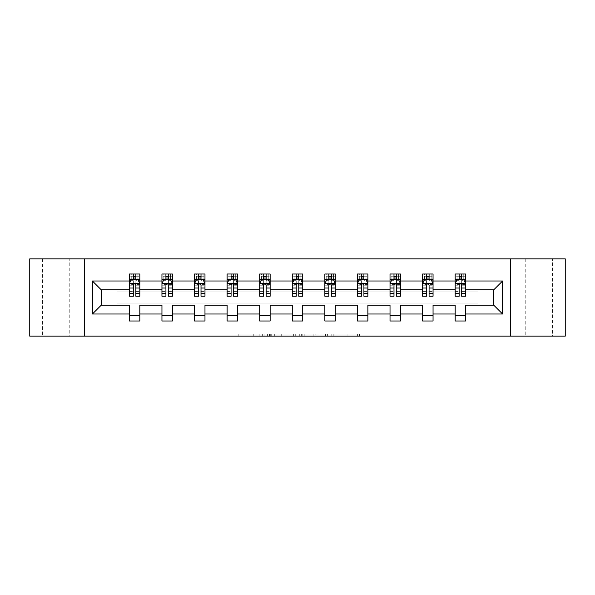 <?xml version="1.0" encoding="UTF-8"?>
<svg xmlns="http://www.w3.org/2000/svg" width="595" height="595" viewBox="0 0 595 595"><rect width="100%" height="100%" fill="white"/><g stroke="black" fill="none" stroke-linecap="round" stroke-linejoin="round"><path stroke-width="0.45" stroke-dasharray="2.98 2.23" d="M552.51 258.862L525.779 258.862L552.51 258.862L552.51 336.138L525.779 336.138L552.51 336.138M525.779 258.862L525.779 336.138M69.221 258.862L42.49 258.862L69.221 258.862L69.221 336.138L42.49 336.138L69.221 336.138M42.49 258.862L42.49 336.138M264.083 336.138L240.871 336.138L264.083 336.138L264.083 334.048L253.269 334.048L253.269 336.138L253.269 334.048L264.083 334.048L264.083 336.138L264.083 334.048L253.269 334.048L253.269 336.138L253.269 334.048L264.083 334.048L240.871 334.048L264.083 334.048M357.409 336.138L333.222 336.138L357.409 336.138L357.409 334.048L347.056 334.048L359.462 334.048L359.462 336.138L359.462 334.048L333.222 334.048L359.462 334.048L359.462 336.138L359.462 334.048L357.409 334.048L357.409 336.138M345.011 336.138L334.04 336.138L345.011 336.138L345.011 334.048L347.056 334.048L345.011 334.048L345.011 336.138L345.011 334.048L334.04 334.048L334.04 336.138L334.04 334.048L345.011 334.048L345.011 336.138M331.17 336.138L333.222 336.138L331.17 336.138L331.17 334.048L333.222 334.048L331.17 334.048L331.17 336.138M238.818 336.138L240.871 336.138L238.818 336.138L238.818 334.048L240.871 334.048L238.818 334.048L238.818 336.138M29.75 336.138L116.947 336.138L116.947 303.034L478.053 303.034L478.053 336.138L116.947 336.138L116.947 303.034L478.053 303.034L478.053 336.138L565.25 336.138L565.25 258.862L478.053 258.862L478.053 291.966L116.947 291.966L116.947 258.862L478.053 258.862L478.053 291.966L116.947 291.966L116.947 258.862L29.75 258.862L29.75 336.138M295.708 336.138L293.655 336.138L295.708 336.138L295.708 334.048L295.708 336.138M269.468 336.138L293.655 336.138L267.415 336.138L269.468 336.138L269.468 334.048L295.708 334.048L267.415 334.048L267.415 336.138L267.415 334.048L269.468 334.048L269.468 336.138M301.345 336.138L327.585 336.138L299.292 336.138L301.345 336.138L301.345 334.048L327.585 334.048L327.585 336.138L327.585 334.048L315.179 334.048L315.179 336.138M129.375 279.583L129.375 293.528L129.375 283.51L129.375 289.772L101.18 289.772L101.18 305.228L129.375 305.228L129.375 315.774L139.818 315.774L139.818 305.228L161.952 305.228L161.952 315.774L172.394 315.774L172.394 305.228L194.535 305.228L194.535 315.774L204.978 315.774L204.978 305.228L227.119 305.228L227.119 315.774L237.561 315.774L237.561 305.228L259.695 305.228L259.695 315.774L270.137 315.774L270.137 305.228L292.279 305.228L292.279 315.774L302.721 315.774L302.721 305.228L324.863 305.228L324.863 315.774L335.305 315.774L335.305 305.228L357.439 305.228L357.439 315.774L367.881 315.774L367.881 305.228L390.022 305.228L390.022 315.774L400.465 315.774L400.465 305.228L422.606 305.228L422.606 315.774L433.048 315.774L433.048 305.228L455.182 305.228L455.182 315.774L465.625 315.774L465.625 305.228L493.82 305.228L493.82 289.772L465.625 289.772L465.625 274.005L455.182 274.005L455.182 279.226L465.625 279.226L465.625 274.005M422.606 279.583L422.606 293.528L422.606 274.005L433.048 274.005L433.048 279.226L433.048 274.005M422.606 274.005L422.606 279.226L433.048 279.226L426.57 279.226M357.439 279.583L357.439 293.528L357.439 274.005L367.881 274.005L367.881 279.226L367.881 274.005M357.439 274.005L357.439 279.226L367.881 279.226L361.41 279.226M292.279 279.583L292.279 293.528L292.279 274.005L302.721 274.005L302.721 279.226L302.721 274.005M292.279 274.005L292.279 279.226L302.721 279.226L296.25 279.226M227.119 279.583L227.119 293.528L227.119 274.005L237.561 274.005L237.561 279.226L237.561 274.005M227.119 274.005L227.119 279.226L237.561 279.226L231.083 279.226M161.952 279.583L161.952 293.528L161.952 274.005L172.394 274.005L172.394 279.226L172.394 274.005M161.952 274.005L161.952 279.226L172.394 279.226L165.923 279.226M129.375 289.772L129.375 274.005L139.818 274.005L139.818 279.226L139.818 274.005M129.375 274.005L129.375 279.226L139.818 279.226L133.34 279.226M194.535 279.583L194.535 293.528L194.535 274.005L204.978 274.005L204.978 279.226L204.978 274.005M194.535 274.005L194.535 279.226L204.978 279.226L198.507 279.226M259.695 279.583L259.695 293.528L259.695 274.005L270.137 274.005L270.137 279.226L270.137 274.005M259.695 274.005L259.695 279.226L270.137 279.226L263.667 279.226M324.863 279.583L324.863 293.528L324.863 274.005L335.305 274.005L335.305 279.226L335.305 274.005M324.863 274.005L324.863 279.226L335.305 279.226L328.827 279.226M390.022 279.583L390.022 293.528L390.022 274.005L400.465 274.005L400.465 279.226L400.465 274.005M390.022 274.005L390.022 279.226L400.465 279.226L393.987 279.226M455.182 279.583L455.182 293.528L455.182 283.51L455.182 289.772L433.048 289.772L433.048 279.226L429.077 279.226M422.606 289.772L400.465 289.772L400.465 279.226L396.493 279.226M390.022 289.772L367.881 289.772L367.881 279.226L363.917 279.226M357.439 289.772L335.305 289.772L335.305 279.226L331.333 279.226M324.863 289.772L302.721 289.772L302.721 279.226L298.75 279.226M292.279 289.772L270.137 289.772L270.137 279.226L266.173 279.226M259.695 289.772L237.561 289.772L237.561 279.226L233.59 279.226M227.119 289.772L204.978 289.772L204.978 279.226L201.013 279.226M194.535 289.772L172.394 289.772L172.394 279.226L168.43 279.226M161.952 289.772L139.818 289.772L139.818 279.226L135.846 279.226M455.182 289.772L455.182 279.226L459.154 279.226M461.661 279.226L455.182 279.226L455.182 274.005M455.182 315.774L455.182 320.995L465.625 320.995L465.625 315.774M422.606 315.774L422.606 320.995L433.048 320.995L433.048 315.774M390.022 315.774L390.022 320.995L400.465 320.995L400.465 315.774M357.439 315.774L357.439 320.995L367.881 320.995L367.881 315.774M324.863 315.774L324.863 320.995L335.305 320.995L335.305 315.774M292.279 315.774L292.279 320.995L302.721 320.995L302.721 315.774M259.695 315.774L259.695 320.995L270.137 320.995L270.137 315.774M227.119 315.774L227.119 320.995L237.561 320.995L237.561 315.774M194.535 315.774L194.535 320.995L204.978 320.995L204.978 315.774M161.952 315.774L161.952 320.995L172.394 320.995L172.394 315.774M129.375 315.774L129.375 320.995L139.818 320.995L139.818 315.774M84.364 336.138L84.364 258.862M510.636 258.862L510.636 336.138M271.722 336.138L274.697 336.138L271.722 336.138L271.722 334.048L270.286 334.048L270.286 336.138L270.286 334.048L274.697 334.048L271.722 334.048L271.722 336.138M274.697 336.138L281.257 336.138L274.697 336.138L274.697 334.048L281.257 334.048L281.257 336.138L281.257 334.048L274.697 334.048L274.697 336.138M301.345 334.048L313.134 334.048L313.134 336.138L313.134 334.048L311.081 334.048L313.134 334.048L313.134 336.138L313.134 334.048L315.179 334.048M302.163 334.048L302.163 336.138L302.163 334.048M299.292 334.048L299.292 336.138L299.292 334.048M135.638 279.226L129.375 279.226L129.375 276.72L133.34 276.72L133.34 274.005L135.846 274.005L135.846 276.72L139.818 276.72L139.818 279.226L135.638 279.226L135.638 274.005L131.25 274.005L137.936 274.005L131.25 274.005L131.25 279.226L137.936 279.226L131.25 279.226L131.25 274.005M129.375 296.25L129.375 276.72L139.818 276.72L139.818 280.312L135.846 280.312L135.846 276.72M129.375 283.51L131.465 279.33L137.728 279.33L139.818 283.51L139.818 293.528L139.818 279.583M139.818 283.51L139.818 289.772M139.818 296.25L139.818 280.312M133.34 296.25L133.34 284.559L129.375 284.559M129.375 283.83L133.34 283.83L133.34 293.528L133.34 285.072C134.173 283.488 135.013 283.488 135.846 285.072L135.846 293.528L135.846 283.83L139.818 283.83M137.936 274.005L137.936 279.226L137.936 274.005L135.638 274.005M133.34 276.72L133.34 284.559M133.34 283.83L133.34 279.33M135.846 279.33L135.846 283.83M139.818 284.559L135.846 284.559L135.846 280.312M135.846 284.559L135.846 296.25M168.221 279.226L161.952 279.226L161.952 276.72L165.923 276.72L165.923 274.005L168.43 274.005L168.43 276.72L172.394 276.72L172.394 279.226L168.221 279.226L168.221 274.005L163.833 274.005L170.52 274.005L163.833 274.005L163.833 279.226L170.52 279.226L163.833 279.226L163.833 274.005M161.952 296.25L161.952 276.72L172.394 276.72L172.394 280.312L168.43 280.312L168.43 276.72M161.952 283.51L164.042 279.33L170.311 279.33L172.394 283.51L172.394 293.528L172.394 279.583M172.394 283.51L172.394 289.772M172.394 296.25L172.394 280.312M165.923 296.25L165.923 284.559L161.952 284.559M161.952 283.83L165.923 283.83L165.923 293.528L165.923 285.072C166.756 283.488 167.589 283.488 168.43 285.072L168.43 293.528L168.43 283.83L172.394 283.83M170.52 274.005L170.52 279.226L170.52 274.005L168.221 274.005M165.923 276.72L165.923 284.559M165.923 283.83L165.923 279.33M168.43 279.33L168.43 283.83M172.394 284.559L168.43 284.559L168.43 280.312M168.43 284.559L168.43 296.25M200.798 279.226L194.535 279.226L194.535 276.72L198.507 276.72L198.507 274.005L201.013 274.005L201.013 276.72L204.978 276.72L204.978 279.226L200.798 279.226L200.798 274.005L196.417 274.005L203.096 274.005L196.417 274.005L196.417 279.226L203.096 279.226L196.417 279.226L196.417 274.005M194.535 296.25L194.535 276.72L204.978 276.72L204.978 280.312L201.013 280.312L201.013 276.72M194.535 283.51L196.625 279.33L202.888 279.33L204.978 283.51L204.978 293.528L204.978 279.583M204.978 283.51L204.978 289.772M204.978 296.25L204.978 280.312M198.507 296.25L198.507 284.559L194.535 284.559M194.535 283.83L198.507 283.83L198.507 293.528L198.507 285.072C199.34 283.488 200.173 283.488 201.013 285.072L201.013 293.528L201.013 283.83L204.978 283.83M203.096 274.005L203.096 279.226L203.096 274.005L200.798 274.005M198.507 276.72L198.507 284.559M198.507 283.83L198.507 279.33M201.013 279.33L201.013 283.83M204.978 284.559L201.013 284.559L201.013 280.312M201.013 284.559L201.013 296.25M233.381 279.226L227.119 279.226L227.119 276.72L231.083 276.72L231.083 274.005L233.59 274.005L233.59 276.72L237.561 276.72L237.561 279.226L233.381 279.226L233.381 274.005L228.993 274.005L235.679 274.005L228.993 274.005L228.993 279.226L235.679 279.226L228.993 279.226L228.993 274.005M227.119 296.25L227.119 276.72L237.561 276.72L237.561 280.312L233.59 280.312L233.59 276.72M227.119 283.51L229.201 279.33L235.471 279.33L237.561 283.51L237.561 293.528L237.561 279.583M237.561 283.51L237.561 289.772M237.561 296.25L237.561 280.312M231.083 296.25L231.083 284.559L227.119 284.559M227.119 283.83L231.083 283.83L231.083 293.528L231.083 285.072C231.916 283.488 232.757 283.488 233.59 285.072L233.59 293.528L233.59 283.83L237.561 283.83M235.679 274.005L235.679 279.226L235.679 274.005L233.381 274.005M231.083 276.72L231.083 284.559M231.083 283.83L231.083 279.33M233.59 279.33L233.59 283.83M237.561 284.559L233.59 284.559L233.59 280.312M233.59 284.559L233.59 296.25M265.965 279.226L259.695 279.226L259.695 276.72L263.667 276.72L263.667 274.005L266.173 274.005L266.173 276.72L270.137 276.72L270.137 279.226L265.965 279.226L265.965 274.005L261.577 274.005L268.263 274.005L261.577 274.005L261.577 279.226L268.263 279.226L261.577 279.226L261.577 274.005M259.695 296.25L259.695 276.72L270.137 276.72L270.137 280.312L266.173 280.312L266.173 276.72M259.695 283.51L261.785 279.33L268.055 279.33L270.137 283.51L270.137 293.528L270.137 279.583M270.137 283.51L270.137 289.772M270.137 296.25L270.137 280.312M263.667 296.25L263.667 284.559L259.695 284.559M259.695 283.83L263.667 283.83L263.667 293.528L263.667 285.072C264.5 283.488 265.333 283.488 266.173 285.072L266.173 293.528L266.173 283.83L270.137 283.83M268.263 274.005L268.263 279.226L268.263 274.005L265.965 274.005M263.667 276.72L263.667 284.559M263.667 283.83L263.667 279.33M266.173 279.33L266.173 283.83M270.137 284.559L266.173 284.559L266.173 280.312M266.173 284.559L266.173 296.25M298.541 279.226L292.279 279.226L292.279 276.72L296.25 276.72L296.25 274.005L298.75 274.005L298.75 276.72L302.721 276.72L302.721 279.226L298.541 279.226L298.541 274.005L294.161 274.005L300.839 274.005L294.161 274.005L294.161 279.226L300.839 279.226L294.161 279.226L294.161 274.005M292.279 296.25L292.279 276.72L302.721 276.72L302.721 280.312L298.75 280.312L298.75 276.72M292.279 283.51L294.369 279.33L300.631 279.33L302.721 283.51L302.721 293.528L302.721 279.583M302.721 283.51L302.721 289.772M302.721 296.25L302.721 280.312M296.25 296.25L296.25 284.559L292.279 284.559M292.279 283.83L296.25 283.83L296.25 293.528L296.25 285.072C297.084 283.488 297.916 283.488 298.75 285.072L298.75 293.528L298.75 283.83L302.721 283.83M300.839 274.005L300.839 279.226L300.839 274.005L298.541 274.005M296.25 276.72L296.25 284.559M296.25 283.83L296.25 279.33M298.75 279.33L298.75 283.83M302.721 284.559L298.75 284.559L298.75 280.312M298.75 284.559L298.75 296.25M331.125 279.226L324.863 279.226L324.863 276.72L328.827 276.72L328.827 274.005L331.333 274.005L331.333 276.72L335.305 276.72L335.305 279.226L331.125 279.226L331.125 274.005L326.737 274.005L333.423 274.005L326.737 274.005L326.737 279.226L333.423 279.226L326.737 279.226L326.737 274.005M324.863 296.25L324.863 276.72L335.305 276.72L335.305 280.312L331.333 280.312L331.333 276.72M324.863 283.51L326.945 279.33L333.215 279.33L335.305 283.51L335.305 293.528L335.305 279.583M335.305 283.51L335.305 289.772M335.305 296.25L335.305 280.312M328.827 296.25L328.827 284.559L324.863 284.559M324.863 283.83L328.827 283.83L328.827 293.528L328.827 285.072C329.66 283.488 330.5 283.488 331.333 285.072L331.333 293.528L331.333 283.83L335.305 283.83M333.423 274.005L333.423 279.226L333.423 274.005L331.125 274.005M328.827 276.72L328.827 284.559M328.827 283.83L328.827 279.33M331.333 279.33L331.333 283.83M335.305 284.559L331.333 284.559L331.333 280.312M331.333 284.559L331.333 296.25M363.709 279.226L357.439 279.226L357.439 276.72L361.41 276.72L361.41 274.005L363.917 274.005L363.917 276.72L367.881 276.72L367.881 279.226L363.709 279.226L363.709 274.005L359.321 274.005L366.007 274.005L359.321 274.005L359.321 279.226L366.007 279.226L359.321 279.226L359.321 274.005M357.439 296.25L357.439 276.72L367.881 276.72L367.881 280.312L363.917 280.312L363.917 276.72M357.439 283.51L359.529 279.33L365.799 279.33L367.881 283.51L367.881 293.528L367.881 279.583M367.881 283.51L367.881 289.772M367.881 296.25L367.881 280.312M361.41 296.25L361.41 284.559L357.439 284.559M357.439 283.83L361.41 283.83L361.41 293.528L361.41 285.072C362.243 283.488 363.076 283.488 363.917 285.072L363.917 293.528L363.917 283.83L367.881 283.83M366.007 274.005L366.007 279.226L366.007 274.005L363.709 274.005M361.41 276.72L361.41 284.559M361.41 283.83L361.41 279.33M363.917 279.33L363.917 283.83M367.881 284.559L363.917 284.559L363.917 280.312M363.917 284.559L363.917 296.25M396.285 279.226L390.022 279.226L390.022 276.72L393.987 276.72L393.987 274.005L396.493 274.005L396.493 276.72L400.465 276.72L400.465 279.226L396.285 279.226L396.285 274.005L391.904 274.005L398.583 274.005L391.904 274.005L391.904 279.226L398.583 279.226L391.904 279.226L391.904 274.005M390.022 296.25L390.022 276.72L400.465 276.72L400.465 280.312L396.493 280.312L396.493 276.72M390.022 283.51L392.112 279.33L398.375 279.33L400.465 283.51L400.465 293.528L400.465 279.583M400.465 283.51L400.465 289.772M400.465 296.25L400.465 280.312M393.987 296.25L393.987 284.559L390.022 284.559M390.022 283.83L393.987 283.83L393.987 293.528L393.987 285.072C394.827 283.488 395.66 283.488 396.493 285.072L396.493 293.528L396.493 283.83L400.465 283.83M398.583 274.005L398.583 279.226L398.583 274.005L396.285 274.005M393.987 276.72L393.987 284.559M393.987 283.83L393.987 279.33M396.493 279.33L396.493 283.83M400.465 284.559L396.493 284.559L396.493 280.312M396.493 284.559L396.493 296.25M428.869 279.226L422.606 279.226L422.606 276.72L426.57 276.72L426.57 274.005L429.077 274.005L429.077 276.72L433.048 276.72L433.048 279.226L428.869 279.226L428.869 274.005L424.48 274.005L431.167 274.005L424.48 274.005L424.48 279.226L431.167 279.226L424.48 279.226L424.48 274.005M422.606 296.25L422.606 276.72L433.048 276.72L433.048 280.312L429.077 280.312L429.077 276.72M422.606 283.51L424.689 279.33L430.959 279.33L433.048 283.51L433.048 293.528L433.048 279.583M433.048 283.51L433.048 289.772M433.048 296.25L433.048 280.312M426.57 296.25L426.57 284.559L422.606 284.559M422.606 283.83L426.57 283.83L426.57 293.528L426.57 285.072C427.403 283.488 428.244 283.488 429.077 285.072L429.077 293.528L429.077 283.83L433.048 283.83M431.167 274.005L431.167 279.226L431.167 274.005L428.869 274.005M426.57 276.72L426.57 284.559M426.57 283.83L426.57 279.33M429.077 279.33L429.077 283.83M433.048 284.559L429.077 284.559L429.077 280.312M429.077 284.559L429.077 296.25M461.452 279.226L455.182 279.226L455.182 276.72L459.154 276.72L459.154 274.005L461.661 274.005L461.661 276.72L465.625 276.72L465.625 279.226L461.452 279.226L461.452 274.005L457.064 274.005L463.75 274.005L457.064 274.005L457.064 279.226L463.75 279.226L457.064 279.226L457.064 274.005M455.182 296.25L455.182 276.72L465.625 276.72L465.625 280.312L461.661 280.312L461.661 276.72M455.182 283.51L457.272 279.33L463.535 279.33L465.625 283.51L465.625 293.528L465.625 279.583M465.625 283.51L465.625 289.772M465.625 296.25L465.625 280.312M459.154 296.25L459.154 284.559L455.182 284.559M455.182 283.83L459.154 283.83L459.154 293.528L459.154 285.072C459.987 283.488 460.82 283.488 461.661 285.072L461.661 293.528L461.661 283.83L465.625 283.83M463.75 274.005L463.75 279.226L463.75 274.005L461.452 274.005M459.154 276.72L459.154 284.559M459.154 283.83L459.154 279.33M461.661 279.33L461.661 283.83M465.625 284.559L461.661 284.559L461.661 280.312M461.661 284.559L461.661 296.25M262.648 334.048L262.648 336.138L262.648 334.048M259.829 334.048L259.829 336.138L259.829 334.048M240.871 334.048L240.871 336.138L240.871 334.048M293.655 334.048L293.655 336.138L293.655 334.048M325.532 334.048L325.532 336.138L325.532 334.048M311.081 334.048L311.081 336.138L311.081 334.048M304.216 334.048L304.216 336.138L304.216 334.048M347.056 334.048L347.056 336.138L347.056 334.048M333.222 334.048L333.222 336.138L333.222 334.048M129.427 283.406L139.766 283.406M129.375 291.357L133.34 291.357M133.34 280.312L129.375 280.312M131.339 279.583L133.34 279.583M135.846 279.583L137.854 279.583M135.846 291.357L139.818 291.357M129.375 285.756L133.34 285.756M135.846 285.756L139.818 285.756M139.818 278.051L135.846 278.051M133.34 278.051L129.375 278.051M133.548 279.226L133.548 274.005M162.004 283.406L172.342 283.406M161.952 291.357L165.923 291.357M165.923 280.312L161.952 280.312M163.915 279.583L165.923 279.583M168.43 279.583L170.43 279.583M168.43 291.357L172.394 291.357M161.952 285.756L165.923 285.756M168.43 285.756L172.394 285.756M172.394 278.051L168.43 278.051M165.923 278.051L161.952 278.051M166.131 279.226L166.131 274.005M194.587 283.406L204.925 283.406M194.535 291.357L198.507 291.357M198.507 280.312L194.535 280.312M196.499 279.583L198.507 279.583M201.013 279.583L203.014 279.583M201.013 291.357L204.978 291.357M194.535 285.756L198.507 285.756M201.013 285.756L204.978 285.756M204.978 278.051L201.013 278.051M198.507 278.051L194.535 278.051M198.715 279.226L198.715 274.005M227.171 283.406L237.509 283.406M227.119 291.357L231.083 291.357M231.083 280.312L227.119 280.312M229.082 279.583L231.083 279.583M233.59 279.583L235.598 279.583M233.59 291.357L237.561 291.357M227.119 285.756L231.083 285.756M233.59 285.756L237.561 285.756M237.561 278.051L233.59 278.051M231.083 278.051L227.119 278.051M231.291 279.226L231.291 274.005M259.747 283.406L270.085 283.406M259.695 291.357L263.667 291.357M263.667 280.312L259.695 280.312M261.659 279.583L263.667 279.583M266.173 279.583L268.174 279.583M266.173 291.357L270.137 291.357M259.695 285.756L263.667 285.756M266.173 285.756L270.137 285.756M270.137 278.051L266.173 278.051M263.667 278.051L259.695 278.051M263.875 279.226L263.875 274.005M292.331 283.406L302.669 283.406M292.279 291.357L296.25 291.357M296.25 280.312L292.279 280.312M294.242 279.583L296.25 279.583M298.75 279.583L300.758 279.583M298.75 291.357L302.721 291.357M292.279 285.756L296.25 285.756M298.75 285.756L302.721 285.756M302.721 278.051L298.75 278.051M296.25 278.051L292.279 278.051M296.459 279.226L296.459 274.005M324.915 283.406L335.253 283.406M324.863 291.357L328.827 291.357M328.827 280.312L324.863 280.312M326.826 279.583L328.827 279.583M331.333 279.583L333.341 279.583M331.333 291.357L335.305 291.357M324.863 285.756L328.827 285.756M331.333 285.756L335.305 285.756M335.305 278.051L331.333 278.051M328.827 278.051L324.863 278.051M329.035 279.226L329.035 274.005M357.491 283.406L367.829 283.406M357.439 291.357L361.41 291.357M361.41 280.312L357.439 280.312M359.402 279.583L361.41 279.583M363.917 279.583L365.918 279.583M363.917 291.357L367.881 291.357M357.439 285.756L361.41 285.756M363.917 285.756L367.881 285.756M367.881 278.051L363.917 278.051M361.41 278.051L357.439 278.051M361.619 279.226L361.619 274.005M390.075 283.406L400.413 283.406M390.022 291.357L393.987 291.357M393.987 280.312L390.022 280.312M391.986 279.583L393.987 279.583M396.493 279.583L398.501 279.583M396.493 291.357L400.465 291.357M390.022 285.756L393.987 285.756M396.493 285.756L400.465 285.756M400.465 278.051L396.493 278.051M393.987 278.051L390.022 278.051M394.202 279.226L394.202 274.005M422.658 283.406L432.996 283.406M422.606 291.357L426.57 291.357M426.57 280.312L422.606 280.312M424.57 279.583L426.57 279.583M429.077 279.583L431.085 279.583M429.077 291.357L433.048 291.357M422.606 285.756L426.57 285.756M429.077 285.756L433.048 285.756M433.048 278.051L429.077 278.051M426.57 278.051L422.606 278.051M426.779 279.226L426.779 274.005M455.235 283.406L465.573 283.406M455.182 291.357L459.154 291.357M459.154 280.312L455.182 280.312M457.146 279.583L459.154 279.583M461.661 279.583L463.661 279.583M461.661 291.357L465.625 291.357M455.182 285.756L459.154 285.756M461.661 285.756L465.625 285.756M465.625 278.051L461.661 278.051M459.154 278.051L455.182 278.051M459.362 279.226L459.362 274.005M129.375 293.528L133.34 293.528M135.846 293.528L139.818 293.528M161.952 293.528L165.923 293.528M168.43 293.528L172.394 293.528M194.535 293.528L198.507 293.528M201.013 293.528L204.978 293.528M227.119 293.528L231.083 293.528M233.59 293.528L237.561 293.528M259.695 293.528L263.667 293.528M266.173 293.528L270.137 293.528M292.279 293.528L296.25 293.528M298.75 293.528L302.721 293.528M324.863 293.528L328.827 293.528M331.333 293.528L335.305 293.528M357.439 293.528L361.41 293.528M363.917 293.528L367.881 293.528M390.022 293.528L393.987 293.528M396.493 293.528L400.465 293.528M422.606 293.528L426.57 293.528M429.077 293.528L433.048 293.528M455.182 293.528L459.154 293.528M461.661 293.528L465.625 293.528"/><path stroke-width="0.89" d="M510.636 336.138L565.25 336.138L565.25 258.862L510.636 258.862L510.636 336.138L84.364 336.138L84.364 258.862L29.75 258.862L29.75 336.138L84.364 336.138M465.625 313.996L465.625 305.228L493.82 305.228L502.596 313.996L465.625 313.996L465.625 320.995L455.182 320.995L455.182 313.996L433.048 313.996L433.048 320.995L422.606 320.995L422.606 313.996L400.465 313.996L400.465 320.995L390.022 320.995L390.022 313.996L367.881 313.996L367.881 320.995L357.439 320.995L357.439 313.996L335.305 313.996L335.305 320.995L324.863 320.995L324.863 313.996L302.721 313.996L302.721 320.995L292.279 320.995L292.279 313.996L270.137 313.996L270.137 320.995L259.695 320.995L259.695 313.996L237.561 313.996L237.561 320.995L227.119 320.995L227.119 313.996L204.978 313.996L204.978 320.995L194.535 320.995L194.535 313.996L172.394 313.996L172.394 320.995L161.952 320.995L161.952 313.996L139.818 313.996L139.818 320.995L129.375 320.995L129.375 313.996L92.403 313.996L92.403 281.004L129.375 281.004L129.375 274.005L139.818 274.005L139.818 281.004L161.952 281.004L161.952 274.005L172.394 274.005L172.394 281.004L194.535 281.004L194.535 274.005L204.978 274.005L204.978 281.004L227.119 281.004L227.119 274.005L237.561 274.005L237.561 281.004L259.695 281.004L259.695 274.005L270.137 274.005L270.137 281.004L292.279 281.004L292.279 274.005L302.721 274.005L302.721 281.004L324.863 281.004L324.863 274.005L335.305 274.005L335.305 281.004L357.439 281.004L357.439 274.005L367.881 274.005L367.881 281.004L390.022 281.004L390.022 274.005L400.465 274.005L400.465 281.004L422.606 281.004L422.606 274.005L433.048 274.005L433.048 281.004L455.182 281.004L455.182 274.005L465.625 274.005L465.625 281.004L502.596 281.004L502.596 313.996M510.636 258.862L84.364 258.862M455.182 281.004L455.182 289.772L433.048 289.772L433.048 281.004M433.048 313.996L433.048 305.228L455.182 305.228L455.182 313.996M422.606 281.004L422.606 289.772L400.465 289.772L400.465 281.004M400.465 313.996L400.465 305.228L422.606 305.228L422.606 313.996M390.022 281.004L390.022 289.772L367.881 289.772L367.881 281.004M367.881 313.996L367.881 305.228L390.022 305.228L390.022 313.996M357.439 281.004L357.439 289.772L335.305 289.772L335.305 281.004M335.305 313.996L335.305 305.228L357.439 305.228L357.439 313.996M324.863 281.004L324.863 289.772L302.721 289.772L302.721 281.004M302.721 313.996L302.721 305.228L324.863 305.228L324.863 313.996M292.279 281.004L292.279 289.772L270.137 289.772L270.137 281.004M270.137 313.996L270.137 305.228L292.279 305.228L292.279 313.996M259.695 281.004L259.695 289.772L237.561 289.772L237.561 281.004M237.561 313.996L237.561 305.228L259.695 305.228L259.695 313.996M227.119 281.004L227.119 289.772L204.978 289.772L204.978 281.004M204.978 313.996L204.978 305.228L227.119 305.228L227.119 313.996M194.535 281.004L194.535 289.772L172.394 289.772L172.394 281.004M172.394 313.996L172.394 305.228L194.535 305.228L194.535 313.996M161.952 281.004L161.952 289.772L139.818 289.772L139.818 281.004M139.818 313.996L139.818 305.228L161.952 305.228L161.952 313.996M129.375 281.004L129.375 289.772L101.18 289.772L101.18 305.228L129.375 305.228L129.375 313.996M92.403 281.004L101.18 289.772M493.82 305.228L493.82 289.772L465.625 289.772L465.625 281.004M459.154 279.226L461.661 279.226M426.57 279.226L429.077 279.226M393.987 279.226L396.493 279.226M361.41 279.226L363.917 279.226M328.827 279.226L331.333 279.226M296.25 279.226L298.75 279.226M263.667 279.226L266.173 279.226M231.083 279.226L233.59 279.226M198.507 279.226L201.013 279.226M165.923 279.226L168.43 279.226M133.34 279.226L135.846 279.226M129.375 315.774L139.818 315.774M161.952 315.774L172.394 315.774M194.535 315.774L204.978 315.774M227.119 315.774L237.561 315.774M259.695 315.774L270.137 315.774M292.279 315.774L302.721 315.774M324.863 315.774L335.305 315.774M357.439 315.774L367.881 315.774M390.022 315.774L400.465 315.774M422.606 315.774L433.048 315.774M455.182 315.774L465.625 315.774M101.18 305.228L92.403 313.996M502.596 281.004L493.82 289.772M135.846 276.72L133.34 276.72M131.339 279.583L129.375 279.583L129.375 274.005L133.34 274.005L133.34 279.33M129.375 293.625L129.375 296.25L133.34 296.25L133.34 293.625L129.375 293.625L129.375 289.772M139.818 289.772L139.818 296.25L135.846 296.25L135.846 285.072C135.013 283.465 134.18 283.465 133.34 285.072L133.34 293.625M137.854 279.583L139.818 279.583L139.818 274.005L137.936 274.005M139.818 283.51L137.728 279.33L131.465 279.33L129.375 283.51M135.846 279.33L135.846 274.005L139.818 274.005M131.25 274.005L129.375 274.005M168.43 276.72L165.923 276.72M163.915 279.583L161.952 279.583L161.952 274.005L165.923 274.005L165.923 279.33M161.952 293.625L161.952 296.25L165.923 296.25L165.923 293.625L161.952 293.625L161.952 289.772M172.394 289.772L172.394 296.25L168.43 296.25L168.43 285.072C167.597 283.465 166.756 283.465 165.923 285.072L165.923 293.625M170.43 279.583L172.394 279.583L172.394 274.005L170.52 274.005M172.394 283.51L170.311 279.33L164.042 279.33L161.952 283.51M168.43 279.33L168.43 274.005L172.394 274.005M163.833 274.005L161.952 274.005M201.013 276.72L198.507 276.72M196.499 279.583L194.535 279.583L194.535 274.005L198.507 274.005L198.507 279.33M194.535 293.625L194.535 296.25L198.507 296.25L198.507 293.625L194.535 293.625L194.535 289.772M204.978 289.772L204.978 296.25L201.013 296.25L201.013 285.072C200.173 283.465 199.34 283.465 198.507 285.072L198.507 293.625M203.014 279.583L204.978 279.583L204.978 274.005L203.096 274.005M204.978 283.51L202.888 279.33L196.625 279.33L194.535 283.51M201.013 279.33L201.013 274.005L204.978 274.005M196.417 274.005L194.535 274.005M233.59 276.72L231.083 276.72M229.082 279.583L227.119 279.583L227.119 274.005L231.083 274.005L231.083 279.33M227.119 293.625L227.119 296.25L231.083 296.25L231.083 293.625L227.119 293.625L227.119 289.772M237.561 289.772L237.561 296.25L233.59 296.25L233.59 285.072C232.757 283.465 231.924 283.465 231.083 285.072L231.083 293.625M235.598 279.583L237.561 279.583L237.561 274.005L235.679 274.005M237.561 283.51L235.471 279.33L229.201 279.33L227.119 283.51M233.59 279.33L233.59 274.005L237.561 274.005M228.993 274.005L227.119 274.005M266.173 276.72L263.667 276.72M261.659 279.583L259.695 279.583L259.695 274.005L263.667 274.005L263.667 279.33M259.695 293.625L259.695 296.25L263.667 296.25L263.667 293.625L259.695 293.625L259.695 289.772M270.137 289.772L270.137 296.25L266.173 296.25L266.173 285.072C265.34 283.465 264.5 283.465 263.667 285.072L263.667 293.625M268.174 279.583L270.137 279.583L270.137 274.005L268.263 274.005M270.137 283.51L268.055 279.33L261.785 279.33L259.695 283.51M266.173 279.33L266.173 274.005L270.137 274.005M261.577 274.005L259.695 274.005M298.75 276.72L296.25 276.72M294.242 279.583L292.279 279.583L292.279 274.005L296.25 274.005L296.25 279.33M292.279 293.625L292.279 296.25L296.25 296.25L296.25 293.625L292.279 293.625L292.279 289.772M302.721 289.772L302.721 296.25L298.75 296.25L298.75 285.072C297.916 283.465 297.084 283.465 296.25 285.072L296.25 293.625M300.758 279.583L302.721 279.583L302.721 274.005L300.839 274.005M302.721 283.51L300.631 279.33L294.369 279.33L292.279 283.51M298.75 279.33L298.75 274.005L302.721 274.005M294.161 274.005L292.279 274.005M331.333 276.72L328.827 276.72M326.826 279.583L324.863 279.583L324.863 274.005L328.827 274.005L328.827 279.33M324.863 293.625L324.863 296.25L328.827 296.25L328.827 293.625L324.863 293.625L324.863 289.772M335.305 289.772L335.305 296.25L331.333 296.25L331.333 285.072C330.5 283.465 329.667 283.465 328.827 285.072L328.827 293.625M333.341 279.583L335.305 279.583L335.305 274.005L333.423 274.005M335.305 283.51L333.215 279.33L326.945 279.33L324.863 283.51M331.333 279.33L331.333 274.005L335.305 274.005M326.737 274.005L324.863 274.005M363.917 276.72L361.41 276.72M359.402 279.583L357.439 279.583L357.439 274.005L361.41 274.005L361.41 279.33M357.439 293.625L357.439 296.25L361.41 296.25L361.41 293.625L357.439 293.625L357.439 289.772M367.881 289.772L367.881 296.25L363.917 296.25L363.917 285.072C363.084 283.465 362.243 283.465 361.41 285.072L361.41 293.625M365.918 279.583L367.881 279.583L367.881 274.005L366.007 274.005M367.881 283.51L365.799 279.33L359.529 279.33L357.439 283.51M363.917 279.33L363.917 274.005L367.881 274.005M359.321 274.005L357.439 274.005M396.493 276.72L393.987 276.72M391.986 279.583L390.022 279.583L390.022 274.005L393.987 274.005L393.987 279.33M390.022 293.625L390.022 296.25L393.987 296.25L393.987 293.625L390.022 293.625L390.022 289.772M400.465 289.772L400.465 296.25L396.493 296.25L396.493 285.072C395.66 283.465 394.827 283.465 393.987 285.072L393.987 293.625M398.501 279.583L400.465 279.583L400.465 274.005L398.583 274.005M400.465 283.51L398.375 279.33L392.112 279.33L390.022 283.51M396.493 279.33L396.493 274.005L400.465 274.005M391.904 274.005L390.022 274.005M429.077 276.72L426.57 276.72M424.57 279.583L422.606 279.583L422.606 274.005L426.57 274.005L426.57 279.33M422.606 293.625L422.606 296.25L426.57 296.25L426.57 293.625L422.606 293.625L422.606 289.772M433.048 289.772L433.048 296.25L429.077 296.25L429.077 285.072C428.244 283.465 427.411 283.465 426.57 285.072L426.57 293.625M431.085 279.583L433.048 279.583L433.048 274.005L431.167 274.005M433.048 283.51L430.959 279.33L424.689 279.33L422.606 283.51M429.077 279.33L429.077 274.005L433.048 274.005M424.48 274.005L422.606 274.005M461.661 276.72L459.154 276.72M457.146 279.583L455.182 279.583L455.182 274.005L459.154 274.005L459.154 279.33M455.182 293.625L455.182 296.25L459.154 296.25L459.154 293.625L455.182 293.625L455.182 289.772M465.625 289.772L465.625 296.25L461.661 296.25L461.661 285.072C460.828 283.465 459.987 283.465 459.154 285.072L459.154 293.625M463.661 279.583L465.625 279.583L465.625 274.005L463.75 274.005M465.625 283.51L463.535 279.33L457.272 279.33L455.182 283.51M461.661 279.33L461.661 274.005L465.625 274.005M457.064 274.005L455.182 274.005M139.766 283.406L129.427 283.406M139.818 293.625L135.846 293.625M133.34 288.032L129.375 288.032M139.818 288.032L135.846 288.032M135.846 278.051L133.34 278.051M172.342 283.406L162.004 283.406M172.394 293.625L168.43 293.625M165.923 288.032L161.952 288.032M172.394 288.032L168.43 288.032M168.43 278.051L165.923 278.051M204.925 283.406L194.587 283.406M204.978 293.625L201.013 293.625M198.507 288.032L194.535 288.032M204.978 288.032L201.013 288.032M201.013 278.051L198.507 278.051M237.509 283.406L227.171 283.406M237.561 293.625L233.59 293.625M231.083 288.032L227.119 288.032M237.561 288.032L233.59 288.032M233.59 278.051L231.083 278.051M270.085 283.406L259.747 283.406M270.137 293.625L266.173 293.625M263.667 288.032L259.695 288.032M270.137 288.032L266.173 288.032M266.173 278.051L263.667 278.051M302.669 283.406L292.331 283.406M302.721 293.625L298.75 293.625M296.25 288.032L292.279 288.032M302.721 288.032L298.75 288.032M298.75 278.051L296.25 278.051M335.253 283.406L324.915 283.406M335.305 293.625L331.333 293.625M328.827 288.032L324.863 288.032M335.305 288.032L331.333 288.032M331.333 278.051L328.827 278.051M367.829 283.406L357.491 283.406M367.881 293.625L363.917 293.625M361.41 288.032L357.439 288.032M367.881 288.032L363.917 288.032M363.917 278.051L361.41 278.051M400.413 283.406L390.075 283.406M400.465 293.625L396.493 293.625M393.987 288.032L390.022 288.032M400.465 288.032L396.493 288.032M396.493 278.051L393.987 278.051M432.996 283.406L422.658 283.406M433.048 293.625L429.077 293.625M426.57 288.032L422.606 288.032M433.048 288.032L429.077 288.032M429.077 278.051L426.57 278.051M465.573 283.406L455.235 283.406M465.625 293.625L461.661 293.625M459.154 288.032L455.182 288.032M465.625 288.032L461.661 288.032M461.661 278.051L459.154 278.051"/></g></svg>
